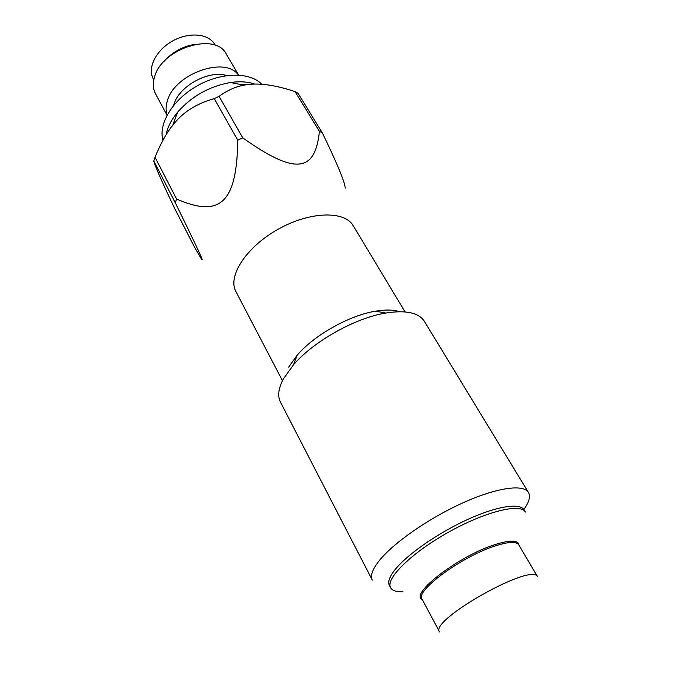 <?xml version="1.0" encoding="UTF-8"?>
<svg xmlns="http://www.w3.org/2000/svg" width="697" height="697" viewBox="0 0 697 697"><rect width="100%" height="100%" fill="white"/><g stroke="black" fill="none" stroke-linecap="round" stroke-linejoin="round"><path stroke-width="1.05" d="M399.555 311.69C393.361 309.695 385.354 309.52 375.544 311.176C349.441 315.366 314.391 335.03 297.218 355.13L288.61 367.188M405.053 311.899L353.24 225.741C344.649 210.468 309.851 211.33 278.086 229.278C246.224 247.034 227.353 276.291 235.917 291.581L282.459 380.693M345.198 188.19C345.207 182.919 337.601 164.501 322.371 132.918L319.418 131.324C315.236 172.211 295.572 175.461 242.722 137.814L219.085 96.343L214.214 98.617L237.747 140.158C236.971 203.158 219.999 217.943 176.611 199.072L175.269 202.74C196.981 246.991 205.545 265.461 200.954 258.16L194.838 247.757L174.241 207.61C161.103 179.931 154.29 164.396 153.784 161.007L175.269 202.74M242.722 137.814L237.747 140.158M254.893 84.11C247.853 81.706 239.672 81.174 230.35 82.525C209.388 86.297 191.841 96.142 177.7 112.069C171.392 119.692 167.515 127.298 166.052 134.878M246.738 84.738L240.709 84.503M245.544 84.921L242.12 84.773M283.4 378.889L293.472 364.827C313.633 341.303 355.191 317.98 385.763 313.031C405.889 309.895 418.758 312.665 424.386 321.334L528.448 492.465C523.473 483.814 496.395 487.604 462.224 503.147C428.08 518.629 392.699 543.468 378.802 561.224C372.329 569.571 370.159 575.861 372.294 580.096L280.447 402.108C277.397 396.105 278.382 388.368 283.4 378.889M523.909 509.42C529.154 502.101 530.661 496.447 528.448 492.465M395.417 569.196C407.736 554.037 438.247 532.874 467.487 519.535C496.752 506.153 519.945 502.598 524.083 509.847L525.399 512.034C520.615 502.842 485.016 511.624 448.18 532.377C411.274 553.009 385.232 578.824 390.581 587.684L389.405 585.419C387.584 581.838 389.588 576.428 395.417 569.196M322.371 132.918L297.994 93.267L295.014 91.568L319.418 131.324M176.611 199.072L155.03 157.287L153.784 161.007M219.085 96.343C227.327 90.357 235.682 86.628 244.159 85.156C257.071 82.507 274.026 84.642 295.014 91.568M155.03 157.287C160.476 143.835 166.383 133.153 172.743 125.242C182.353 112.565 196.171 103.687 214.214 98.617M261.793 84.302C249.996 71.791 221.48 72.035 197.199 85.862C172.856 99.575 158.132 123.813 162.95 140.263M226.699 75.581C209.3 69.735 179.338 85.879 174.093 103.958L173.675 105.343M194.202 44.486C182.205 46.655 172.168 52.292 164.065 61.397M215.303 45.357L214.728 44.373C208.63 33.526 188.948 31.722 172.464 41.062C155.91 50.262 147.198 68.01 153.27 78.857L153.81 79.859M167.019 115.232L155.553 93.799C152.983 88.894 152.66 83.248 154.577 76.87C161.843 48.241 215.73 31.644 226.29 54.096L238.609 75.058M238.374 75.041C225.427 55.777 174.694 73.69 167.411 100.647C165.72 105.918 165.625 110.71 167.132 115.022M402.901 591.692C396.358 591.988 392.254 590.655 390.581 587.684M439.554 631.926C429.003 620.156 533.092 561.747 537.648 576.881L518.725 544.784C516.303 541.273 508.409 541.682 495.036 545.986C461.797 556.485 414.889 591.047 422.016 599.054L439.554 631.926M519.004 545.272C518.341 539.966 510.213 539.783 494.643 544.706C458.53 556.058 409.217 594.097 422.277 599.551M297.218 355.13L293.472 364.827M375.544 311.176L385.763 313.031M177.7 112.069L172.743 125.242M230.35 82.525L244.159 85.156"/></g></svg>
